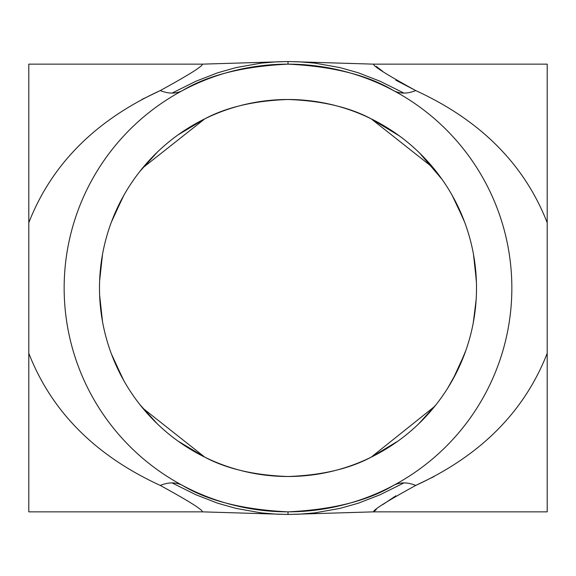 <?xml version="1.0" encoding="UTF-8"?>
<svg xmlns="http://www.w3.org/2000/svg" width="576" height="576" viewBox="0 0 576 576"><rect width="100%" height="100%" fill="white"/><g stroke="black" fill="none" stroke-linecap="round" stroke-linejoin="round"><path stroke-width="0.86" d="M395.856 80.186L415.706 90.562C387.576 75.139 373.507 66.334 373.507 64.145L288 61.546L288 64.145C243.281 66.334 208.116 75.139 182.506 90.562A47.124 31.176 61.9 0 1 172.073 93.082A47.124 31.176 61.9 0 0 182.506 90.562M299.621 61.834L306.533 62.287M393.494 90.562A47.124 31.176 -61.9 0 0 403.927 93.082A47.124 31.176 -61.9 0 1 393.494 90.562C367.884 75.139 332.719 66.334 288 64.145A223.855 223.855 0 0 1 481.86 399.924A223.855 223.855 0 0 1 94.14 399.924A223.855 223.855 0 0 1 288 64.145M376.301 66.442L382.766 71.388M288 61.546L202.493 64.145C202.493 66.334 188.424 75.139 160.294 90.562A47.124 31.176 61.9 0 0 172.073 93.082L196.07 81.173L217.663 72.799L235.994 67.608L261.043 63.137L276.379 61.834L288 61.546L299.621 61.834L314.957 63.137L340.006 67.608L358.337 72.799L379.93 81.173L403.927 93.082A47.124 31.176 -61.9 0 0 415.706 90.562C480.578 120.326 524.412 164.369 547.2 222.71L547.2 64.145L373.507 64.145M141.854 99.49L160.294 90.562C95.422 120.326 51.588 164.369 28.8 222.71L28.8 353.29C51.588 411.631 95.422 455.674 160.294 485.438C188.424 500.861 202.493 509.666 202.493 511.855L288 514.454L288 511.855C332.719 509.666 367.884 500.861 393.494 485.438A47.124 31.176 -118.1 0 1 403.927 482.918A47.124 31.176 -118.1 0 0 393.494 485.438M276.379 514.166L269.467 513.713M182.506 485.438A47.124 31.176 118.1 0 0 172.073 482.918A47.124 31.176 118.1 0 1 182.506 485.438C208.116 500.861 243.281 509.666 288 511.855M288 514.454L373.507 511.855C373.507 509.666 387.576 500.861 415.706 485.438A47.124 31.176 -118.1 0 0 403.927 482.918L379.93 494.827L358.337 503.201L340.006 508.392L314.957 512.863L299.621 514.166L288 514.454L276.379 514.166L261.043 512.863L235.994 508.392L217.663 503.201L196.07 494.827L172.073 482.918A47.124 31.176 118.1 0 0 160.294 485.438M433.282 167.882L371.203 118.85C349.373 107.165 321.638 100.714 288 99.49A188.51 188.51 0 0 1 451.253 382.255A188.51 188.51 0 0 1 124.747 382.255A188.51 188.51 0 0 1 288 99.49C254.362 100.714 226.627 107.165 204.797 118.85L178.063 134.87M434.657 406.433L371.203 457.15C349.373 468.835 321.638 475.286 288 476.51C254.362 475.286 226.627 468.835 204.797 457.15L178.063 441.13M371.203 457.15L397.937 441.13M418.666 423.871L436.183 404.518M453.01 379.145L464.645 353.822M473.659 320.623L476.172 299.29M476.366 280.757L473.472 254.326M463.673 219.629L452.131 195.286M547.2 287.186L547.2 288.85M157.334 152.129L139.817 171.482M122.99 196.855L111.355 222.178M102.341 255.377L99.828 276.71M99.634 295.243L102.528 321.674M112.327 356.371L123.869 380.714M142.718 408.118L204.797 457.15M28.8 288L28.8 287.15M157.334 423.871L139.817 404.518M122.99 379.145L111.355 353.822M102.341 320.623L99.828 299.29M99.634 280.757L102.528 254.326M112.327 219.629L123.869 195.286M142.718 167.882L204.797 118.85M371.203 118.85L399.29 135.85M419.688 153.115L442.094 179.417M454.248 199.138L464.573 221.99M474.401 259.913L476.431 282.629M476.129 299.952L473.256 322.877M465.934 350.251L457.855 369.756M456.739 372.038L447.696 388.166M547.2 288.763L547.2 287.302L547.2 288.763M395.856 495.814L382.766 504.612M376.301 509.558L373.507 511.855L547.2 511.855L547.2 222.71M434.146 476.51L415.706 485.438C480.578 455.674 524.412 411.631 547.2 353.29M202.493 511.855L28.8 511.855L28.8 353.29M28.8 222.71L28.8 64.145L202.493 64.145"/></g></svg>

